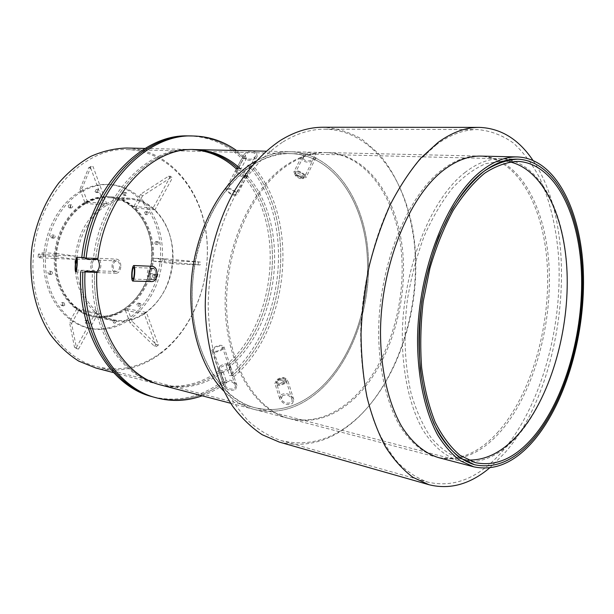 <?xml version="1.0" encoding="UTF-8"?>
<svg xmlns="http://www.w3.org/2000/svg" width="614" height="614" viewBox="0 0 614 614"><rect width="100%" height="100%" fill="white"/><g stroke="black" fill="none" stroke-linecap="round" stroke-linejoin="round"><path stroke-width="0.46" stroke-dasharray="3.07 2.3" d="M149.946 273.437L157.345 274.558C156.9 277.728 155.634 279.454 153.531 279.723C151.105 279.278 149.916 277.19 149.946 273.437C150.392 270.244 151.673 268.518 153.799 268.272C156.194 268.732 157.384 270.828 157.345 274.558L149.946 273.437M148.481 273.391C148.949 270.198 150.261 268.471 152.425 268.218L152.732 268.241C157.199 268.594 156.624 279.961 152.157 279.677C149.716 279.247 148.496 277.152 148.481 273.391C148.926 270.191 150.207 268.464 152.333 268.211C154.728 268.671 155.918 270.766 155.879 274.504C155.434 277.689 154.168 279.408 152.065 279.677C149.647 279.24 148.45 277.144 148.481 273.391M92.1 264.741C92.069 269.093 93.382 271.703 96.045 272.555L96.444 272.585C98.892 272.255 100.366 270.083 100.857 266.054C100.957 261.411 99.637 258.793 96.882 258.218C94.28 258.517 92.683 260.697 92.1 264.741M83.09 272.132L94.986 272.539L96.82 271.887L94.986 272.539C92.115 271.979 90.665 269.362 90.649 264.68C91.233 260.628 92.821 258.456 95.431 258.149L97.818 259.453L95.738 258.179L83.972 257.627L95.738 258.179L93.435 258.824L81.677 258.279L83.972 257.627M295.572 175.865L303.047 176.195C299.325 173.202 296.554 172.442 294.743 173.923L295.572 175.865C299.294 178.843 302.057 179.595 303.869 178.106L303.047 176.195L295.572 175.865M296.263 174.491L302.602 177.669L304.536 176.771C305.503 174.069 295.787 169.994 295.411 172.588L296.263 174.491C299.977 177.477 302.74 178.221 304.552 176.732L303.738 174.813C300.016 171.82 297.245 171.06 295.434 172.549L296.263 174.491M236.674 173.263L235.392 170.7L237.434 169.871C242.906 170.922 246.037 173.071 246.82 176.325C244.633 178.068 241.248 177.047 236.674 173.263M237.357 171.966C239.782 174.269 242.438 175.612 245.339 176.011L247.496 175.028C248.831 171.782 236.605 166.356 236.075 169.403L237.357 171.966M229.037 369.651L230.657 366.75C228.723 364.294 225.269 364.586 220.303 367.64L218.599 370.411L220.403 371.846C223.327 372.314 226.205 371.577 229.037 369.651M219.85 366.328C222.629 364.332 225.453 363.511 228.324 363.856L230.212 365.43C231.232 369.375 218.43 372.767 218.147 369.091L219.85 366.328M277.198 379.452L284.474 381.117L285.625 379.015C284.052 376.904 281.243 377.057 277.198 379.452L276.031 381.586C277.612 383.689 280.429 383.535 284.474 381.117L277.198 379.452M284.904 382.507L286.04 380.35C284.451 378.193 281.649 378.354 277.635 380.833L276.453 382.929L278.081 384.264L284.904 382.507L286.055 380.396C284.482 378.285 281.673 378.431 277.635 380.833L276.461 382.967C278.05 385.07 280.859 384.917 284.904 382.507M95.669 312.449L76.888 308.665L78.96 310.2L97.749 314.007L95.669 312.449L76.359 347.578L78.5 349.082L76.604 348.622L71.562 323.501L69.466 321.989L74.463 347.11L76.359 347.578M76.888 308.665L69.466 321.989M74.463 347.11L76.604 348.622M71.562 323.501L78.96 310.2M78.5 349.082L97.749 314.007M75.246 256.13L56.434 253.428L56.189 256.583L74.985 259.346L75.246 256.13L40.248 254.472L39.994 257.78L38.099 257.496L42.834 255.961L43.08 252.776L38.352 254.188L40.248 254.472M56.434 253.428L43.08 252.776M38.352 254.188L38.099 257.496M42.834 255.961L56.189 256.583M39.994 257.78L74.985 259.346M106.613 203.648L87.541 202.067L85.231 203.411L104.296 205.022L106.613 203.648L93.013 166.494L90.626 167.822L88.685 167.729L79.935 189.312L82.268 187.984L91.072 166.409L93.013 166.494M87.541 202.067L82.268 187.984M91.072 166.409L88.685 167.729M79.935 189.312L85.231 203.411M90.626 167.822L104.296 205.022M154.943 209.765L135.725 208.131L133.837 206.457L153.055 208.062L154.943 209.765L172.365 178.014L170.531 176.272L168.566 176.172L140.667 194.201L142.532 195.889L170.393 177.914L172.365 178.014M135.725 208.131L142.532 195.889M170.393 177.914L168.566 176.172M140.667 194.201L133.837 206.457M170.531 176.272L153.055 208.062M172.327 263.705L153.201 261.08L153.439 258.187L172.572 260.758L172.327 263.705L200.133 264.956L200.379 262.086L164.46 258.732L164.222 261.595L200.133 264.956M153.201 261.08L164.222 261.595M198.192 264.688L198.437 261.825M164.46 258.732L153.439 258.187M200.379 262.086L172.572 260.758M126.645 148.012C167.492 149.34 199.634 186.733 206.104 232.276C212.667 277.889 194.285 328.321 160.269 353.833C140.291 368.515 118.801 373.243 95.807 368.009M146.424 312.419L144.282 313.915L156.286 346.588L158.374 345.053L146.424 312.419L127.474 308.796L125.34 310.262L130.091 322.918L154.36 346.158L156.286 346.588M145.357 313.163C161.083 301.282 170.109 284.305 172.45 262.232C173.846 240.089 167.699 222.322 153.999 208.913C146.999 202.635 139.002 199.097 130.014 198.299C121.641 197.677 113.46 199.688 105.454 204.332C87.986 215.552 77.871 233.358 75.115 257.742C74.041 282.164 81.232 300.66 96.713 313.232C101.678 316.931 107.013 319.38 112.723 320.577C124.189 322.734 135.065 320.262 145.357 313.163M144.282 313.915L125.34 310.262M154.36 346.158L156.447 344.631L132.202 321.437L130.091 322.918M158.374 345.053L156.447 344.631M132.202 321.437L127.474 308.796M106.744 205.276C114.649 200.678 122.731 198.69 131.005 199.312C158.289 201.43 177.124 234.111 172.265 266.691C167.898 299.34 140.752 325.466 113.951 319.879C94.533 315.972 78.584 295.065 76.811 269.162C74.969 243.274 87.825 216.351 106.744 205.276M85.768 203.503C66.964 214.309 54.247 240.596 56.143 265.9C57.969 291.228 73.88 311.728 93.236 315.627C119.937 321.199 146.961 295.71 151.236 263.736C155.994 231.839 137.106 199.811 109.906 197.7C101.671 197.086 93.62 199.02 85.768 203.503M85.453 202.658C93.405 198.13 101.556 196.173 109.898 196.787C137.544 198.905 156.731 231.44 151.896 263.836C147.56 296.293 120.106 322.189 92.967 316.502C73.335 312.534 57.194 291.711 55.352 265.992C53.441 240.297 66.366 213.618 85.453 202.658M230.71 403.275L254.649 409.538C243.466 406.591 233.166 400.428 223.765 391.049C233.166 400.428 243.466 406.591 254.649 409.538C277.781 414.726 299.44 408.379 319.641 390.496C353.871 359.643 372.967 301.29 367.732 248.839C362.559 196.503 332.036 153.247 291.105 151.765C279.439 151.458 267.735 154.551 256 161.052C267.735 154.551 279.439 151.458 291.105 151.765L325.95 152.564C366.635 154.076 396.583 198.552 401.41 252.293C406.291 306.163 387.119 366.167 353.019 398.179C332.911 416.745 311.359 423.468 288.365 418.349C254.104 409.799 225.998 363.948 225.169 305.48C224.179 247.074 251.579 187.262 287.206 164.491C300.131 156.202 313.048 152.226 325.95 152.564M319.219 389.076C299.348 406.629 278.05 412.877 255.317 407.803C217.041 399.33 186.84 343.449 192.896 279.9C198 208.453 247.488 150.108 291.266 153.623C331.568 155.135 361.638 197.777 366.719 249.407C371.861 301.152 352.981 358.706 319.219 389.076C352.981 358.706 371.861 301.152 366.719 249.407C361.638 197.777 331.568 155.135 291.266 153.623C278.403 153.262 265.57 157.069 252.761 165.043C217.64 186.833 190.985 243.819 192.251 299.54C193.372 355.322 221.316 399.338 255.317 407.803C278.05 412.877 299.348 406.629 319.219 389.076M160.776 352.804C141.028 367.302 119.814 371.946 97.127 366.719C58.936 357.954 28.681 309.494 33.417 255.915C37.07 195.674 84.049 146.616 127.827 149.616C168.052 150.983 199.711 187.892 206.066 232.852C212.505 277.889 194.331 327.661 160.776 352.804M246.344 158.696L243.597 158.151L238.125 168.558L240.88 169.119L246.344 158.696L236.528 150.522M238.125 168.558L243.597 158.151C228.577 143.991 211.039 136.592 191 135.963C211.039 136.592 228.577 143.991 243.597 158.151L241.855 158.558L236.39 168.934M193.663 149.555L192.712 149.524C149.885 146.669 102.753 195.444 95.738 258.179C102.753 195.444 149.885 146.669 192.712 149.524L193.663 149.555M247.127 175.581L245.339 176.011L250.742 165.657L252.531 165.204L247.127 175.581C290.315 223.465 281.051 323.263 230.411 366.151L233.942 376.658C290.008 328.797 300.315 218.753 252.531 165.204M233.942 376.658L232.299 375.661C287.72 327.838 297.882 219.114 250.742 165.657C297.882 219.114 287.72 327.838 232.299 375.661L228.769 365.169C278.756 322.304 287.882 223.826 245.339 176.011L242.645 175.374L248.041 165.043L250.742 165.657L245.339 176.011C287.882 223.826 278.756 322.304 228.769 365.169L230.411 366.151M85.047 271.48L83.212 272.14M80.634 272.048L80.687 270.789L92.445 271.204C89.621 327.116 119.868 375.4 157.284 384.08C178.958 389.146 199.466 384.755 218.799 370.925L222.391 381.432L223.995 382.384L226.75 382.491L223.166 371.946L220.403 371.846L223.995 382.384C202.206 398.233 178.989 403.198 154.352 397.273M92.445 271.204L94.594 272.509C92.115 328.191 122.27 375.998 159.456 384.648C122.27 375.998 92.115 328.191 94.594 272.509L82.821 272.102L80.687 270.789M202.152 395.815C210.786 392.699 218.991 388.263 226.75 382.491M223.166 371.946C203.917 385.792 183.494 390.243 161.904 385.293M154.06 397.197C178.797 403.244 202.106 398.302 223.995 382.384L220.403 371.846C201.208 385.4 180.892 389.667 159.456 384.648C180.892 389.667 201.208 385.4 220.403 371.846L218.799 370.925M81.677 258.279L81.769 257.512M188.751 135.94C209.029 136.584 226.727 144.121 241.855 158.558M192.543 149.555L190.463 149.471C147.406 146.585 100.074 195.843 93.435 258.824M228.769 365.169L232.299 375.661L229.582 375.63L226.044 365.161L228.769 365.169M248.041 165.043C295.879 218.377 285.64 328.022 229.582 375.63M226.044 365.161C276.676 322.496 285.878 223.066 242.645 175.374M222.391 381.432C200.463 397.565 177.062 402.646 152.188 396.682M153.393 274.611C151.934 275.44 151.819 276.392 153.055 277.474C154.605 276.745 154.751 275.793 153.492 274.619L153.393 274.611M155.265 274.895L155.365 274.903C156.624 276.077 156.47 277.029 154.92 277.766C153.684 276.684 153.799 275.724 155.265 274.895M138.695 303.255L138.296 303.07C136.692 303.761 136.508 304.713 137.743 305.933C139.14 305.542 139.455 304.651 138.695 303.255M140.552 303.592C141.32 304.989 141.005 305.887 139.601 306.279C138.365 305.058 138.549 304.099 140.153 303.408L140.552 303.592M114.68 320.585L113.912 319.871C112.232 320.539 112.017 321.506 113.275 322.787L114.68 320.585M116.53 320.961L115.125 323.171C113.866 321.889 114.074 320.915 115.762 320.255L116.53 320.961M86.988 321.559L86.09 320.078C84.318 320.738 84.095 321.728 85.407 323.056L86.988 321.559M88.83 321.951L87.242 323.455C85.929 322.127 86.16 321.13 87.925 320.47L88.83 321.951M62.958 304.79L62.221 302.479C60.387 303.17 60.172 304.191 61.569 305.534L62.958 304.79M64.792 305.158L63.395 305.902C61.999 304.559 62.214 303.539 64.048 302.84L64.792 305.158M49.803 274.036C50.893 272.8 50.793 271.825 49.511 271.089C47.654 271.849 47.47 272.885 48.966 274.205L49.803 274.036M51.63 274.343L50.801 274.519C49.304 273.192 49.488 272.148 51.346 271.396C52.627 272.125 52.72 273.107 51.63 274.343M51.929 238.002C53.694 237.111 53.802 236.06 52.244 234.855C50.425 235.684 50.294 236.735 51.86 237.994L51.929 238.002M53.771 238.24L53.694 238.232C52.136 236.966 52.267 235.914 54.086 235.078C55.644 236.29 55.536 237.342 53.771 238.24M68.806 207.586L69.436 207.854C71.178 206.964 71.262 205.92 69.681 204.723C68.215 205.183 67.924 206.135 68.806 207.586M70.664 207.755C69.781 206.304 70.073 205.345 71.539 204.892C73.12 206.089 73.035 207.133 71.285 208.023L70.664 207.755M95.032 191.599L96.076 192.481C97.733 191.576 97.795 190.555 96.26 189.411L95.032 191.599M96.905 191.737L98.125 189.542C99.668 190.678 99.606 191.706 97.948 192.619L96.905 191.737M122.769 193.748L123.859 195.367C125.44 194.484 125.502 193.479 124.043 192.374L122.769 193.748M124.65 193.878L125.924 192.504C127.382 193.617 127.321 194.615 125.74 195.505L124.65 193.878M144.635 212.291L145.434 214.578C146.969 213.733 147.053 212.759 145.679 211.646L144.635 212.291M146.523 212.459L147.56 211.815C148.933 212.928 148.857 213.902 147.314 214.746L146.523 212.459M155.58 241.709C154.636 242.868 154.728 243.773 155.856 244.426C157.384 243.643 157.491 242.683 156.194 241.555L155.58 241.709M157.453 241.924L158.067 241.77C159.371 242.906 159.264 243.865 157.737 244.648C156.608 244.004 156.516 243.09 157.453 241.924M84.525 202.582C65.437 213.526 52.52 240.174 54.439 265.847C56.281 291.543 72.421 312.342 92.054 316.317C119.185 321.997 146.631 296.132 150.96 263.698C155.795 231.34 136.6 198.836 108.962 196.718C100.619 196.096 92.476 198.053 84.525 202.582M86.382 202.735C94.341 198.199 102.492 196.242 110.842 196.856C138.488 198.974 157.675 231.539 152.832 263.966C148.496 296.462 121.035 322.381 93.896 316.694C74.256 312.726 58.107 291.888 56.273 266.138C54.362 240.412 67.287 213.71 86.382 202.735M82.169 191.476C59.236 204.385 43.456 236.313 45.574 267.259C47.593 298.243 66.826 323.355 90.204 328.383C123.176 335.666 156.37 304.283 161.574 265.21C167.415 226.221 144.229 186.817 110.535 184.607C100.873 184.008 91.417 186.295 82.169 191.476M80.304 191.345C89.552 186.172 99 183.885 108.655 184.484C142.333 186.694 165.527 226.036 159.701 264.949C154.513 303.953 121.326 335.259 88.362 327.976C65 322.949 45.774 297.882 43.74 266.967C41.622 236.083 57.386 204.224 80.304 191.345M151.865 281.58C148.734 280.867 147.199 278.073 147.26 273.207C147.851 268.932 149.57 266.629 152.402 266.307M315.251 154.344C309.916 151.19 305.327 152.034 301.474 156.862L302.126 160.331C307.476 163.447 312.065 162.587 315.888 157.752L315.251 154.344M303.761 159.586L303.27 156.992C304.759 152.218 316.087 152.924 314.084 157.66C311.214 161.282 307.767 161.927 303.761 159.586M304.997 174.867C300.031 170.869 296.339 169.863 293.914 171.843L295.027 174.437C299.977 178.413 303.661 179.411 306.079 177.423L304.997 174.867M292.54 403.375L293.761 399.63C290.79 393.981 286.508 392.354 280.913 394.741L279.669 398.555C282.67 404.189 286.961 405.8 292.54 403.375M282.356 395.815C286.554 394.019 289.77 395.239 291.995 399.476C293.354 404.872 282.294 404.035 281.427 398.67L282.356 395.815M286.132 382.791L287.659 379.982C285.556 377.165 281.818 377.357 276.43 380.557L274.872 383.412C276.983 386.214 280.736 386.006 286.132 382.791M120.828 266.852C120.283 270.812 118.755 272.946 116.238 273.261C113.39 272.708 111.994 270.137 112.04 265.555C112.585 261.572 114.127 259.43 116.675 259.139C119.492 259.722 120.874 262.293 120.828 266.852M119.722 266.691C119.316 269.661 118.164 271.265 116.276 271.495C114.143 271.081 113.091 269.147 113.129 265.716C113.536 262.731 114.695 261.127 116.599 260.904C118.717 261.341 119.753 263.268 119.722 266.691M256.483 152.894C251.502 149.946 247.227 150.637 243.666 154.981L244.387 158.589C249.384 161.513 253.643 160.799 257.182 156.447L256.483 152.894M245.892 157.875L245.354 155.181C246.92 150.668 257.542 151.827 255.485 156.278C252.838 159.54 249.637 160.077 245.892 157.875M236.022 192.09C231.301 188.437 227.886 187.393 225.775 188.958L227.065 191.537C231.777 195.16 235.177 196.196 237.28 194.623L236.022 192.09M234.893 192.021C231.355 189.281 228.799 188.506 227.211 189.672L228.178 191.606C231.708 194.323 234.264 195.098 235.845 193.924L234.893 192.021M235.661 389.322L236.927 385.462C234.141 380.388 230.135 378.968 224.916 381.194L223.619 385.116C226.443 390.174 230.457 391.578 235.661 389.322M226.251 382.207C230.166 380.534 233.166 381.601 235.262 385.4C236.735 390.473 226.29 390.212 225.284 385.139L226.251 382.207M222.283 349.612L223.98 346.849C222.091 344.546 218.607 344.845 213.526 347.747L211.807 350.548C213.703 352.843 217.195 352.528 222.283 349.612M221.186 349.374L222.452 347.301C221.04 345.575 218.423 345.797 214.608 347.977L213.327 350.072C214.746 351.799 217.364 351.561 221.186 349.374M509.889 161.896L502.344 160.991L485.758 163.646C474.399 168.505 463.278 176.686 452.388 188.191C441.88 201.507 432.486 217.494 424.197 236.137C416.799 255.969 411.219 277.014 407.466 299.264C403.291 332.849 404.664 365.783 411.188 393.735C416.392 411.288 423.107 426.062 431.327 438.043C440.2 448.205 449.839 455.104 460.239 458.75L468.006 460.016M464.775 172.657C477.162 163.032 489.343 158.404 501.316 158.765C538.793 160.431 564.358 210.211 567.021 270.053C569.7 330.063 550.674 397.312 518.63 434.727C499.788 456.417 479.787 465.044 458.635 460.6C445.219 456.44 432.847 446.033 422.701 429.662C409.784 406.499 402.239 372.821 402.3 335.19C402.945 268.272 430.775 198.913 464.775 172.657M438.757 457.668C460.439 462.165 480.892 453.616 500.118 432.018C532.852 394.71 552.116 327.469 549.108 267.428C546.122 207.563 519.628 157.737 481.146 156.109M288.365 418.349L254.649 409.538C277.781 414.726 299.44 408.379 319.641 390.496C353.871 359.643 372.967 301.29 367.732 248.839C362.559 196.503 332.036 153.247 291.105 151.765L266.046 151.197M279.186 442.034C307.606 448.696 334.008 440.438 358.392 417.259C398.57 378.462 420.521 307.66 414.427 244.257C410.428 208.269 398.002 175.734 378.324 153.3L362.06 139.309C350.041 132.294 337.147 128.272 323.386 127.244M489.627 467.929L504.631 453.101C565.609 384.149 581.489 230.465 532.86 160.231M436.615 144.513L419.684 159.916C408.786 172.757 398.77 187.991 389.637 205.621C372.36 242.545 361.823 288.511 360.664 333.133C360.648 366.312 365.468 396.982 374.387 422.378C381.002 438.258 388.785 451.62 397.734 462.472C407.174 471.767 417.213 478.321 427.835 482.128C454.49 488.153 479.404 477.807 502.567 451.098C540.688 406.575 562.508 328.444 558.717 258.755C556.576 228.73 550.367 202.075 540.097 178.781C532.561 164.414 523.665 152.495 513.396 143.039C502.436 135.226 490.532 130.736 477.692 129.569C464.253 129.447 450.561 134.428 436.615 144.513M282.394 142.279C264.749 154.114 248.463 172.273 235.154 195.551C218.208 227.664 208.438 267.589 208.192 306.616C209.013 336.065 214.355 362.329 224.202 385.415C231.363 399.668 239.698 411.779 249.207 421.764C259.223 430.406 269.83 436.677 281.028 440.56C309.103 447.23 335.221 439.094 359.359 416.154C399.069 377.833 420.82 307.767 414.834 245.017C408.901 182.465 373.634 130.122 325.059 129.17C310.899 129.07 296.677 133.438 282.394 142.279M498.376 431.619C479.058 453.27 458.504 461.774 436.723 457.138C422.962 452.863 410.259 442.379 399.821 425.962C386.521 402.753 378.684 369.106 378.631 331.575C379.084 264.857 407.32 195.866 442.057 169.809C454.659 160.3 467.07 155.718 479.296 156.063C517.825 157.691 544.357 207.455 547.373 267.251C550.405 327.224 531.141 394.372 498.376 431.619M354.393 398.494C388.485 366.435 407.665 306.363 402.799 252.431C397.987 198.637 368.062 154.106 327.385 152.594C314.491 152.257 301.574 156.24 288.649 164.544C253.029 187.347 225.614 247.235 226.589 305.726C227.41 364.271 255.508 410.167 289.754 418.717C312.741 423.829 334.292 417.09 354.393 398.494M152.157 279.677L153.531 279.723M152.425 268.218L153.799 268.272M83.22 272.14L96.444 272.585M83.665 257.604L96.882 258.218M295.411 172.588L294.743 173.923M304.536 176.771L303.869 178.106M236.075 169.403L235.392 170.7M247.496 175.028L246.82 176.325M230.657 366.75L230.212 365.43M218.599 370.411L218.147 369.091M286.04 380.358L285.625 379.015M276.453 382.929L276.031 381.586M93.236 315.627L113.951 319.879M109.906 197.7L131.005 199.312M130.014 198.299L109.898 196.787M112.723 320.577L92.967 316.502M113.636 372.667L157.284 384.08M145.034 148.434L194.615 149.563M517.395 159.156L127.827 149.616M458.635 460.6L97.127 366.719M190.463 149.471L194.968 149.57M192.865 135.978L193.256 135.986M191 135.963L190.609 135.955M155.365 274.903L153.492 274.619M154.92 277.766L153.055 277.474M140.153 303.408L138.296 303.07M139.601 306.279L137.743 305.933M115.762 320.255L113.912 319.871M115.125 323.171L113.275 322.787M87.925 320.47L86.09 320.078M87.242 323.455L85.407 323.056M64.048 302.84L62.221 302.479M63.395 305.902L61.569 305.534M51.346 271.396L49.511 271.089M50.801 274.519L48.966 274.205M54.086 235.078L52.244 234.855M53.694 238.232L51.86 237.994M71.539 204.892L69.681 204.723M71.285 208.023L69.436 207.854M98.125 189.542L96.26 189.411M97.948 192.619L96.076 192.481M125.924 192.504L124.043 192.374M125.74 195.505L123.859 195.367M147.56 211.815L145.679 211.646M147.314 214.746L145.434 214.578M158.067 241.77L156.194 241.555M157.737 244.648L155.856 244.426M110.842 196.856L108.962 196.718M93.896 316.694L92.054 316.317M110.535 184.607L108.655 184.484M90.204 328.383L88.362 327.976M132.854 279.117L152.065 279.677M133.637 267.466L152.333 268.211M301.474 156.862L293.914 171.843M315.888 157.752L306.079 177.423M303.27 156.992L295.434 172.549M314.084 157.66L304.552 176.732M293.761 399.63L287.659 379.982M279.669 398.555L274.872 383.412M291.995 399.476L286.055 380.396M281.427 398.67L276.461 382.967M75.752 271.887L116.238 273.261M83.765 257.604L116.675 259.139M75.875 270.06L116.276 271.495M76.643 259.108L116.599 260.904M243.666 154.981L225.775 188.958M257.182 156.447L237.28 194.623M245.354 155.181L227.211 189.672M255.485 156.278L235.845 193.924M236.927 385.462L223.98 346.849M223.619 385.116L211.807 350.548M235.262 385.4L222.452 347.301M225.284 385.139L213.327 350.072M517.472 161.382L502.344 160.991M475.182 462.603L460.239 458.75M517.709 159.164L501.316 158.765M478.981 127.39L479.38 127.39M281.028 440.56L427.835 482.128M325.059 129.17L477.692 129.569M289.754 418.717L436.723 457.138M327.385 152.594L479.296 156.063"/><path stroke-width="0.92" d="M83.972 257.627C91.448 187.792 143.645 133.376 191 135.963C143.645 133.376 91.448 187.792 83.972 257.627L86.044 258.916L97.818 259.453C100.212 264.028 99.882 268.172 96.82 271.887L85.047 271.48C81.7 333.878 115.071 387.703 156.232 397.795C171.69 401.894 187.001 401.226 202.152 395.815M95.807 368.009L78.776 361.139C68.154 354.431 58.683 345.582 50.363 334.592C34.96 311.083 28.014 278.879 32.02 246.713C36.011 222.759 45.436 200.525 58.99 182.703C68.661 171.728 79.275 162.948 90.834 156.363C102.684 151.159 114.618 148.373 126.645 148.012L145.034 148.434M256 161.052C225.415 178.091 199.397 220.933 192.604 269.439C185.812 317.945 199.043 366.266 223.765 391.049C199.581 366.773 186.311 319.986 192.205 272.424C198.122 224.862 222.59 181.905 252.239 163.293L256 161.052M238.125 168.558C225.277 156.823 210.456 150.491 193.663 149.555C210.456 150.491 225.277 156.823 238.125 168.558L236.39 168.934C223.742 157.215 209.128 150.76 192.543 149.555M97.818 259.453C104.495 196.173 151.896 146.677 194.968 149.57C212.367 150.315 227.671 156.831 240.88 169.119M236.528 150.522C223.542 141.212 209.121 136.369 193.256 135.986C145.664 133.353 93.19 188.521 86.044 258.916M154.352 397.273L154.06 397.197C113.129 387.135 79.866 334.001 82.821 272.125C79.866 334.001 113.129 387.135 154.06 397.197L156.232 397.795M161.904 385.293L161.643 385.224C124.212 376.543 93.957 328.076 96.82 271.887M81.769 257.512C89.153 187.769 141.35 133.361 188.751 135.94L190.609 135.955M152.188 396.682L151.888 396.598C111.034 386.544 77.809 333.678 80.634 272.048M134.65 273.928C134.22 278.257 133.583 280.636 132.731 281.058C131.81 280.529 131.511 277.728 131.818 272.662C132.24 268.326 132.885 265.946 133.737 265.524C134.65 266.054 134.95 268.855 134.65 273.928M132.163 272.816C131.933 276.615 132.163 278.718 132.854 279.117C134.243 279.316 135.034 267.113 133.606 267.466C132.962 267.781 132.486 269.569 132.163 272.816M133.783 265.532L152.402 266.307C155.595 266.921 157.169 269.715 157.13 274.688C156.532 278.933 154.835 281.227 152.049 281.588L151.865 281.58M77.141 265.11C76.765 269.231 76.305 271.488 75.752 271.887C75.184 271.388 75.054 268.778 75.361 264.058C75.729 259.937 76.197 257.68 76.758 257.281C77.318 257.773 77.441 260.382 77.141 265.11M75.583 264.189C75.353 267.727 75.445 269.684 75.875 270.06C76.75 270.267 77.541 258.778 76.627 259.108L75.583 264.189M468.006 460.016C486.181 460.584 503.242 451.681 519.191 433.292C549.645 397.765 568.318 334.722 567.19 277.075C566.008 219.589 544.134 169.809 509.889 161.896M533.673 436.592C515.269 458.205 495.767 466.878 475.182 462.603L460.139 455.381C450.676 447.476 442.349 436.401 435.172 422.163C428.864 406.261 424.351 388.071 421.634 367.609C420.091 346.227 420.621 324.177 423.23 301.474L429.892 268.326C436.117 247.058 443.83 227.832 453.04 210.648C462.879 195.052 473.379 182.604 484.53 173.294C495.797 165.941 506.88 161.973 517.779 161.39C554.312 163.086 579.056 212.682 581.443 272.332C583.845 332.159 565.057 399.215 533.673 436.592M534.003 438.242C515.292 460.27 495.46 469.096 474.499 464.721L459.264 457.376C449.671 449.356 441.236 438.12 433.96 423.683C427.559 407.558 422.985 389.107 420.229 368.354C418.671 346.664 419.209 324.307 421.856 301.274C425.694 278.418 431.373 256.798 438.895 236.413L452.081 209.151C462.058 193.341 472.703 180.716 484.009 171.268C495.429 163.808 506.665 159.778 517.709 159.164C554.826 160.845 579.931 211.17 582.371 271.634C584.827 332.281 565.816 400.267 534.003 438.242C565.816 400.267 584.827 332.281 582.371 271.634C579.931 211.17 554.826 160.845 517.709 159.164C505.859 158.811 493.771 163.501 481.453 173.255C447.652 199.865 419.799 270.221 418.971 338.015C418.794 376.144 426.2 410.221 438.956 433.607C448.972 450.123 461.214 460.584 474.499 464.721C495.46 469.096 515.292 460.27 534.003 438.242M534.333 439.893C566.576 401.31 585.802 332.397 583.3 270.928C580.806 209.658 555.34 158.596 517.633 156.946C505.667 156.601 493.472 161.328 481.031 171.145C446.746 198.03 418.426 269.377 417.551 338.199C417.351 376.889 424.85 411.487 437.782 435.226C444.651 446.178 452.28 454.744 460.661 460.937L473.816 466.832C495.145 471.306 515.315 462.327 534.333 439.893M517.318 156.938L481.146 156.109C468.935 155.764 456.532 160.354 443.93 169.871C409.216 195.966 380.972 265.071 380.503 331.898C380.542 369.482 388.363 403.175 401.648 426.408C412.071 442.84 424.765 453.332 438.503 457.607L438.757 457.668M478.981 127.39L323.386 127.244C309.126 127.159 294.804 131.549 280.421 140.414C262.562 152.341 246.068 170.669 232.583 194.17C215.414 226.597 205.498 266.944 205.237 306.409C205.943 345.651 216.136 381.348 232.906 406.568C241.778 418.287 251.54 427.674 262.209 434.727L279.186 442.034M532.86 160.231C518.607 139.171 500.778 128.226 479.38 127.39C465.865 127.282 452.088 132.302 438.051 142.433L420.92 158.013C409.883 170.999 399.737 186.426 390.481 204.278C381.923 223.319 374.855 243.819 369.283 265.793C364.701 288.258 361.953 310.837 361.04 333.555C361.209 355.928 363.181 377.073 366.965 396.989C371.708 415.855 377.886 432.479 385.515 446.862C393.812 459.756 402.999 469.933 413.076 477.385L428.856 484.684C449.755 489.926 470.009 484.339 489.627 467.929M95.546 367.939L113.636 372.667M161.643 385.224L230.71 403.275M194.615 149.563L266.046 151.197M191 135.963L192.865 135.978M154.06 397.197L151.888 396.598M132.731 281.058L152.049 281.588M76.781 257.281L83.765 257.604M438.503 457.607L473.816 466.832M278.879 441.95L428.856 484.684"/></g></svg>
